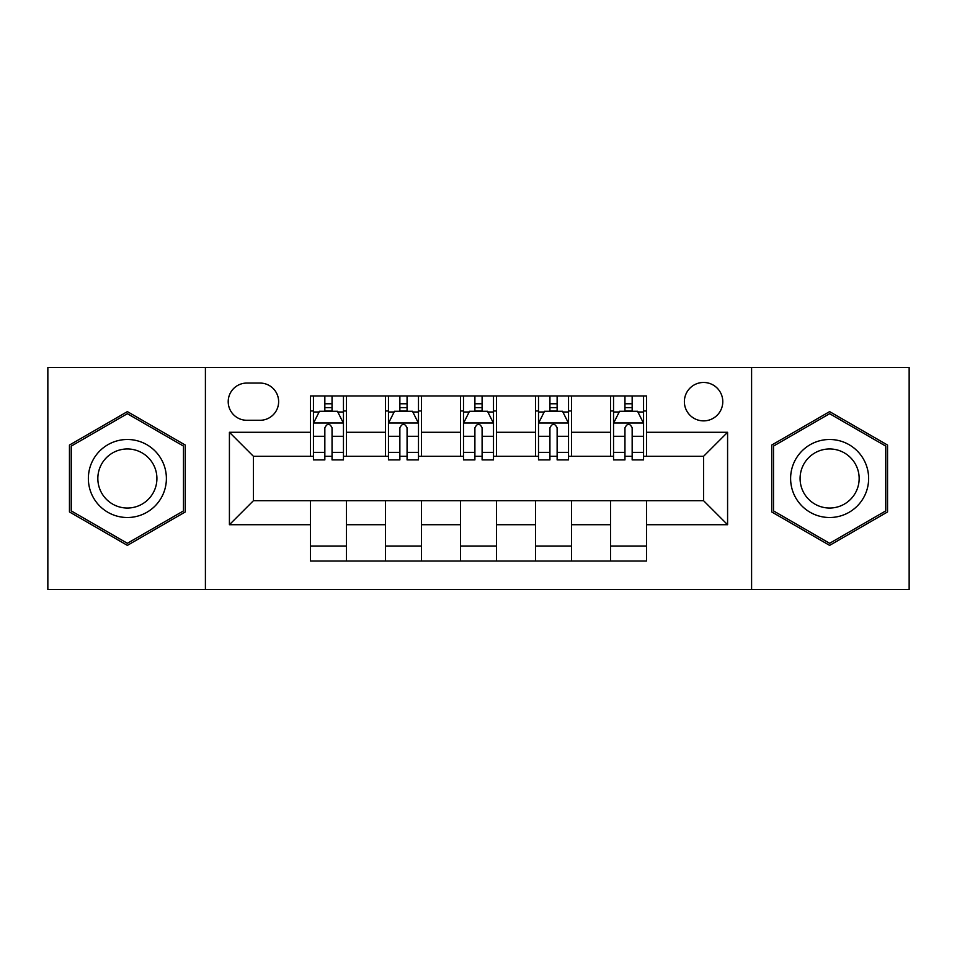 <?xml version="1.0" encoding="UTF-8"?>
<svg xmlns="http://www.w3.org/2000/svg" width="957" height="957" viewBox="0 0 957 957"><rect width="100%" height="100%" fill="white"/><g stroke="black" fill="none" stroke-linecap="round" stroke-linejoin="round"><path stroke-width="1.44" d="M703.574 382.465A19.212 19.212 0 0 0 684.375 401.677A19.212 19.212 0 0 0 703.574 420.877A19.212 19.212 0 0 0 722.786 401.677A19.212 19.212 0 0 0 703.574 382.465M751.592 589.536L909.15 589.536L909.15 367.464L751.592 367.464L751.592 589.536L205.408 589.536L205.408 367.464L47.85 367.464L47.85 589.536L205.408 589.536M246.822 420.279L260.029 420.279A18.602 18.602 0 0 0 278.631 401.677A18.602 18.602 0 0 0 260.029 383.063L246.822 383.063A18.602 18.602 0 0 0 228.209 401.677A18.602 18.602 0 0 0 246.822 420.279M751.592 367.464L205.408 367.464M310.439 524.711L229.417 524.711L229.417 432.289L310.439 432.289L310.439 456.298L253.426 456.298L253.426 500.702L310.439 500.702L310.439 561.029L646.561 561.029L646.561 500.702L703.574 500.702L703.574 456.298L646.561 456.298L646.561 432.289L727.583 432.289L727.583 524.711L646.561 524.711M646.561 432.289L646.561 395.971L310.439 395.971L310.439 432.289M610.542 395.971L610.542 456.298L613.545 456.298M624.957 456.298L632.158 456.298M643.559 456.298L646.561 456.298M610.542 456.298L568.53 456.298M535.525 395.971L535.525 456.298L538.516 456.298M549.928 456.298L557.13 456.298M535.525 456.298L493.501 456.298M460.496 395.971L460.496 456.298L463.499 456.298M474.899 456.298L482.101 456.298M460.496 456.298L418.484 456.298M385.468 395.971L385.468 456.298L388.47 456.298M399.87 456.298L407.072 456.298M385.468 456.298L343.455 456.298M310.439 456.298L313.441 456.298M324.842 456.298L332.043 456.298M310.439 500.702L346.458 500.702L346.458 561.029M646.561 500.702L346.458 500.702M346.458 395.971L346.458 456.298M310.439 410.972L313.441 410.972M324.842 410.972L332.043 410.972M343.455 410.972L346.458 410.972M310.439 546.028L346.458 546.028M385.468 500.702L385.468 561.029M421.475 395.971L421.475 456.298M385.468 410.972L388.47 410.972M399.87 410.972L407.072 410.972M418.484 410.972L421.475 410.972M421.475 500.702L421.475 561.029M385.468 546.028L421.475 546.028M460.496 500.702L460.496 561.029M496.504 500.702L496.504 561.029M460.496 546.028L496.504 546.028M496.504 395.971L496.504 456.298M460.496 410.972L463.499 410.972M474.899 410.972L482.101 410.972M493.501 410.972L496.504 410.972M535.525 500.702L535.525 561.029M571.532 500.702L571.532 561.029M535.525 546.028L571.532 546.028M571.532 395.971L571.532 456.298M535.525 410.972L538.516 410.972M549.928 410.972L557.13 410.972M568.53 410.972L571.532 410.972M610.542 500.702L610.542 561.029M610.542 546.028L646.561 546.028M610.542 410.972L613.545 410.972M624.957 410.972L632.158 410.972M643.559 410.972L646.561 410.972M253.426 456.298L229.417 432.289M253.426 500.702L229.417 524.711M727.583 432.289L703.574 456.298M727.583 524.711L703.574 500.702M127.377 545.382L185.299 511.935L185.299 445.065L127.377 411.618L69.454 445.065L69.454 511.935L127.377 545.382M887.546 445.065L829.623 411.618L771.701 445.065L771.701 511.935L829.623 545.382L887.546 511.935L887.546 445.065M332.043 403.77L324.842 403.77M343.455 452.374L332.043 452.374L332.043 459.898L343.455 459.898L343.455 423.281L337.45 411.271L319.447 411.271L313.441 423.281L313.441 459.898L324.842 459.898L324.842 452.374L313.441 452.374M313.441 423.281L313.441 395.971M343.455 423.281L343.455 395.971M324.842 411.271L324.842 395.971M332.043 395.971L332.043 411.271M332.043 452.374L332.043 427.779C329.651 423.161 327.246 423.161 324.842 427.779L324.842 452.374M407.072 403.77L399.87 403.77M418.484 452.374L407.072 452.374L407.072 459.898L418.484 459.898L418.484 423.281L412.479 411.271L394.475 411.271L388.47 423.281L388.47 459.898L399.87 459.898L399.87 452.374L388.47 452.374M388.47 423.281L388.47 395.971M418.484 423.281L418.484 395.971M399.87 411.271L399.87 395.971M407.072 395.971L407.072 411.271M407.072 452.374L407.072 427.779C404.679 423.161 402.275 423.161 399.87 427.779L399.87 452.374M482.101 403.77L474.899 403.77M493.501 452.374L482.101 452.374L482.101 459.898L493.501 459.898L493.501 423.281L487.508 411.271L469.492 411.271L463.499 423.281L463.499 459.898L474.899 459.898L474.899 452.374L463.499 452.374M463.499 423.281L463.499 395.971M493.501 423.281L493.501 395.971M474.899 411.271L474.899 395.971M482.101 395.971L482.101 411.271M482.101 452.374L482.101 427.779C479.708 423.161 477.304 423.161 474.899 427.779L474.899 452.374M557.13 403.77L549.928 403.77M568.53 452.374L557.13 452.374L557.13 459.898L568.53 459.898L568.53 423.281L562.525 411.271L544.521 411.271L538.516 423.281L538.516 459.898L549.928 459.898L549.928 452.374L538.516 452.374M538.516 423.281L538.516 395.971M568.53 423.281L568.53 395.971M549.928 411.271L549.928 395.971M557.13 395.971L557.13 411.271M557.13 452.374L557.13 427.779C554.725 423.161 552.333 423.161 549.928 427.779L549.928 452.374M632.158 403.77L624.957 403.77M643.559 452.374L632.158 452.374L632.158 459.898L643.559 459.898L643.559 423.281L637.553 411.271L619.55 411.271L613.545 423.281L613.545 459.898L624.957 459.898L624.957 452.374L613.545 452.374M613.545 423.281L613.545 395.971M643.559 423.281L643.559 395.971M624.957 411.271L624.957 395.971M632.158 395.971L632.158 411.271M632.158 452.374L632.158 427.779C629.754 423.161 627.349 423.161 624.957 427.779L624.957 452.374M161.159 458.989A39.01 39.01 0 0 0 107.866 444.718A39.01 39.01 0 0 0 93.595 498.011A39.01 39.01 0 0 0 146.888 512.282A39.01 39.01 0 0 0 161.159 458.989M152.953 463.726A29.535 29.535 0 0 0 112.603 452.924A29.535 29.535 0 0 0 101.801 493.274A29.535 29.535 0 0 0 142.15 504.076A29.535 29.535 0 0 0 152.953 463.726M127.377 543.301L71.261 510.906L71.261 446.094L127.377 413.699L183.493 446.094L183.493 510.906L127.377 543.301M829.623 517.51A39.01 39.01 0 0 0 868.633 478.5A39.01 39.01 0 0 0 829.623 439.49A39.01 39.01 0 0 0 790.614 478.5A39.01 39.01 0 0 0 829.623 517.51M829.623 508.035A29.535 29.535 0 0 0 859.159 478.5A29.535 29.535 0 0 0 829.623 448.965A29.535 29.535 0 0 0 800.088 478.5A29.535 29.535 0 0 0 829.623 508.035M773.507 446.094L829.623 413.699L885.739 446.094L885.739 510.906L829.623 543.301L773.507 510.906L773.507 446.094M385.468 524.711L346.458 524.711M385.468 432.289L346.458 432.289M460.496 432.289L421.475 432.289M460.496 524.711L421.475 524.711M535.525 432.289L496.504 432.289M535.525 524.711L496.504 524.711M610.542 432.289L571.532 432.289M610.542 524.711L571.532 524.711M343.3 422.982L313.597 422.982M313.441 412L319.088 412M337.809 412L343.455 412M324.842 436.284L313.441 436.284M343.455 436.284L332.043 436.284M332.043 407.598L324.842 407.598M418.329 422.982L388.614 422.982M388.47 412L394.117 412M412.838 412L418.484 412M399.87 436.284L388.47 436.284M418.484 436.284L407.072 436.284M407.072 407.598L399.87 407.598M493.357 422.982L463.643 422.982M463.499 412L469.133 412M487.867 412L493.501 412M474.899 436.284L463.499 436.284M493.501 436.284L482.101 436.284M482.101 407.598L474.899 407.598M568.386 422.982L538.671 422.982M538.516 412L544.162 412M562.883 412L568.53 412M549.928 436.284L538.516 436.284M568.53 436.284L557.13 436.284M557.13 407.598L549.928 407.598M643.403 422.982L613.7 422.982M613.545 412L619.191 412M637.912 412L643.559 412M624.957 436.284L613.545 436.284M643.559 436.284L632.158 436.284M632.158 407.598L624.957 407.598"/></g></svg>
